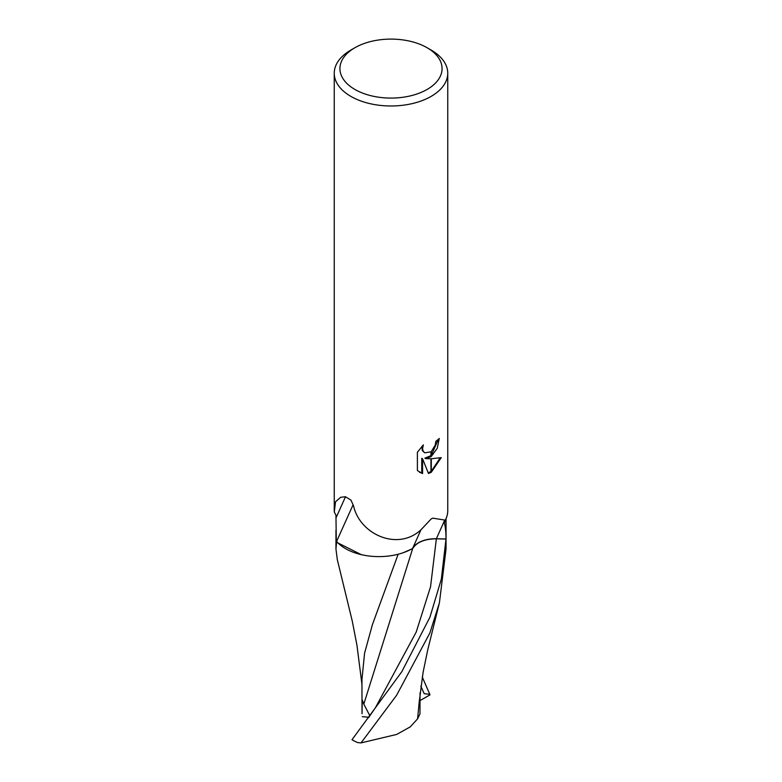 <?xml version="1.0" encoding="UTF-8"?>
<svg xmlns="http://www.w3.org/2000/svg" width="782" height="782" viewBox="0 0 782 782"><rect width="100%" height="100%" fill="white"/><g stroke="black" fill="none" stroke-linecap="round" stroke-linejoin="round"><path stroke-width="1.17" d="M427.119 89.441A51.074 29.491 180 0 1 354.881 89.441A51.074 29.491 180 0 1 354.881 47.741L354.881 47.741A51.074 29.491 180 0 1 427.119 47.741A51.074 29.491 180 0 1 427.119 89.441M350.874 50.058L354.881 47.741L350.874 50.058A56.754 32.766 180 0 0 334.246 73.225A56.754 32.766 180 0 0 369.28 103.488A56.754 32.766 180 0 0 431.126 96.391A56.754 32.766 180 0 0 447.754 73.225A56.754 32.766 180 0 0 431.126 50.058L427.119 47.741M446.405 517.723L444.792 522.014A55.043 31.779 180 0 1 444.381 523.021C445.447 526.804 445.984 532.131 445.984 538.994L436.366 538.739A23.675 13.665 0 0 0 412.583 548.465A47.233 27.272 180 0 1 336.583 541.437A7.439 4.301 0 0 0 336.299 541.046L335.957 515.26L334.295 511.995A56.754 32.766 180 0 1 334.246 510.636L334.246 73.225M334.295 511.995L335.537 501.751L340.678 497.293L345.468 496.736L350.991 500.148L353.532 505.798C359.779 534.389 397.657 551.418 420.912 529.854L431.126 518.994L432.749 518.153L444.743 520.069L444.381 523.021M425.691 458.623L430.95 458.77L430.95 472.436L428.458 473.462L422.573 458.78L422.573 473.589L417.393 470.549L417.393 452.27L423.365 444.88L422.554 448.506L423.14 451.116L424.753 452.846L430.95 451.81L430.95 456.708L425.691 458.623L424.88 458.154L430.95 455.632M430.95 451.81A9.061 5.23 120 0 0 431.302 451.517L435.232 445.114L435.828 441.322A56.754 32.766 0 0 0 439.279 438.448L437.246 448.262L431.302 456.444A14.917 8.612 -60 0 1 430.95 456.708M431.302 472.24L431.302 458.77L441.243 457.626L431.302 472.24A20.537 11.857 -60 0 1 430.95 472.436M431.302 455.329L438.419 439.23M431.302 456.444L431.302 451.517M424.763 452.846L422.319 450.637L421.928 446.346M419.435 472.23L421.752 473.12L421.752 458.301L422.573 458.78M428.213 472.827L430.95 471.507M431.302 471.272L440.168 457.89M421.752 473.12L422.573 473.589M447.754 73.225L447.754 510.636A56.754 32.766 180 0 1 445.046 520.617L445.046 520.617A56.754 32.766 180 0 0 446.454 517.586M369.906 715.872L363.825 704.093L412.661 548.593C416.679 542.209 424.587 538.945 436.366 538.808L445.984 539.042A55.043 31.779 180 0 0 445.984 538.994A55.043 31.779 180 0 0 446.043 537.508L446.043 518.701M336.299 541.046A55.043 31.779 180 0 1 335.957 537.508L335.957 530.108M335.967 517.987L345.497 496.746M412.583 548.465L420.97 529.746M336.583 541.437L353.044 504.859M337.306 559.599L335.957 549.052L336.573 542.258A55.043 31.779 180 0 1 335.957 537.508M445.984 539.042L441.341 579.13L429.924 617.233L401.782 671.748L352.008 739.733A55.043 31.779 180 0 0 357.736 742.617L361.03 742.9L396.611 695.276L429.924 632.892L439.416 602.805L446.043 549.052L446.043 537.654M398.155 554.243L372.437 624.564L364.588 653.126L361.949 679.519L362.027 713.712L362.252 699.939L363.825 704.093M336.573 542.258L361.264 554.634M403.434 552.649L412.661 548.593M420.022 692.92L419.973 713.937L417.588 718.844L410.237 726.889L396.67 734.435L361.03 742.9M417.588 718.844L419.377 700.144M422.26 677.017L429.817 694.357L424.196 693.654L420.824 686.205M368.86 717.26L362.281 716.664M429.817 694.357L429.992 694.856L420.002 700.604M436.366 538.739L444.743 520.069M368.537 717.7L375.448 707.651L416.2 632.081L430.54 586.803L436.366 538.808M335.957 537.654L335.957 549.052M361.958 684.377L356.934 645.179L352.271 621.104L337.198 559.14M419.269 701.542L423.111 672.237L427.774 649.676L439.142 603.89"/></g></svg>
